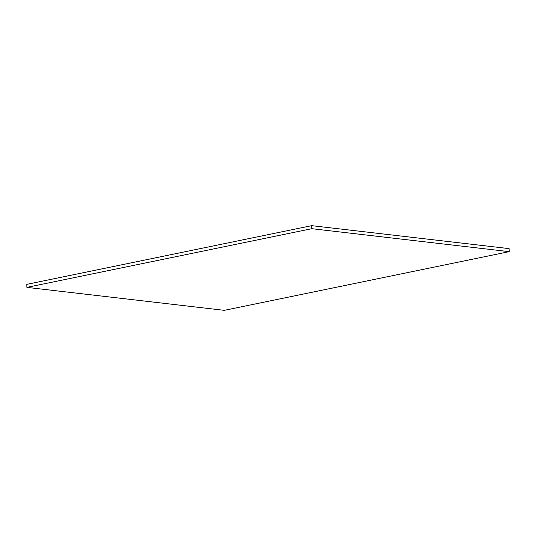 <?xml version="1.0" encoding="UTF-8"?>
<svg xmlns="http://www.w3.org/2000/svg" width="536" height="536" viewBox="0 0 536 536"><rect width="100%" height="100%" fill="white"/><g stroke="black" fill="none" stroke-linecap="round" stroke-linejoin="round"><path stroke-width="0.8" d="M311.791 228.691L311.718 225.663L509.12 248.624L509.2 251.652L311.791 228.691L26.88 287.376L26.8 284.348L311.718 225.663M26.88 287.376L224.283 310.337L509.2 251.652"/></g></svg>
